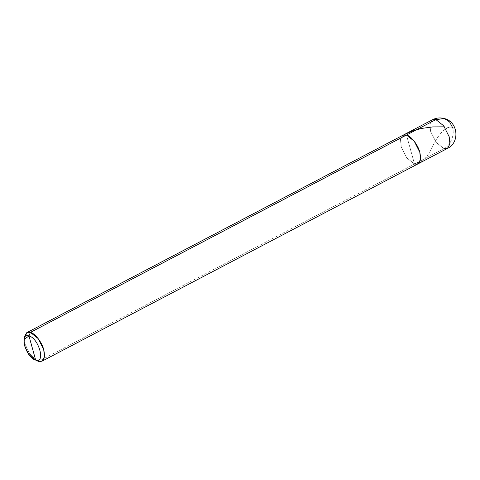 <?xml version="1.0" encoding="UTF-8"?>
<svg xmlns="http://www.w3.org/2000/svg" width="480" height="480" viewBox="0 0 480 480"><rect width="100%" height="100%" fill="white"/><g stroke="black" fill="none" stroke-linecap="round" stroke-linejoin="round"><path stroke-width="0.36" stroke-dasharray="2.4 1.8" d="M452.52 127.488C455.076 134.37 450.354 145.986 443.94 148.614L436.188 142.458L430.62 131.412L429.894 124.194L432.402 119.79L429.894 124.194L430.62 131.412L436.188 142.458L443.94 148.614L38.448 361.422L414.522 164.046L406.776 157.896L401.208 146.85L400.848 137.994L401.208 146.85L406.776 157.896L414.522 164.046L406.776 157.896L401.208 146.85L400.482 139.632L402.984 135.228L400.482 139.632L401.208 146.85L406.776 157.896L414.522 164.046L406.476 135.036L414.522 164.046L443.94 148.614C450.354 145.986 455.076 134.37 452.52 127.488L449.61 121.95L444.42 118.578M443.94 148.614L447.426 148.422M414.522 164.046L410.502 149.544L414.522 164.046L418.014 163.86M24.3 338.328L25.128 344.22L29.292 353.298L35.742 360.126M24.438 336.774L25.128 344.22L29.952 354.264L37.098 360.9M452.574 127.638L454.62 128.076L455.016 128.322L454.56 128.382L444.438 126.828M403.194 135.126L402.666 135.414M452.466 127.344C444.234 125.214 435.006 140.34 432.198 147.42C428.226 155.574 423.6 160.992 418.332 163.674"/><path stroke-width="0.72" d="M452.52 127.488L449.61 121.95L444.42 118.578L435.894 119.598L406.476 135.036C410.898 135.72 418.218 145.182 419.796 152.238C421.626 160.812 419.874 164.754 414.522 164.046L418.014 163.86L420.522 159.456L419.796 152.238L414.228 141.192L406.476 135.036L402.984 135.228L406.476 135.036L400.848 137.994L406.476 135.036L414.228 141.192L419.796 152.238L420.522 159.456L418.014 163.86L447.426 148.422L443.94 148.614M26.91 332.598L432.402 119.79C436.242 117.834 440.244 117.432 444.42 118.578L432.402 119.79L435.894 119.598L443.64 125.754L449.208 136.8L449.934 144.018L447.426 148.422L449.934 144.018L449.208 136.8L443.64 125.754L435.894 119.598L30.402 332.412L26.91 332.598L24.3 338.328M35.742 360.126L38.448 361.422L35.676 360.108L28.968 335.934C38.772 338.166 45.846 363.666 35.676 360.108L28.968 335.934L30.402 332.412L26.568 332.802L24.438 336.774L24 339.564L28.968 335.934C18.798 332.37 25.872 357.876 35.676 360.108L34.554 359.67L28.596 354.144L24.576 345.774L24 339.564M34.554 359.67L35.676 360.108C45.846 363.666 38.772 338.166 28.968 335.934L30.402 332.412L38.148 338.568L43.716 349.614L44.442 356.832L41.94 361.236L38.448 361.422C43.794 362.124 45.552 358.188 43.716 349.614C42.138 342.558 34.818 333.096 30.402 332.412L406.476 135.036C410.898 135.72 418.218 145.182 419.796 152.238C421.626 160.812 419.874 164.754 414.522 164.046M444.438 126.828L432.858 126.912L421.632 128.418L411.654 131.28L403.194 135.126M447.426 148.422C460.164 142.572 458.088 121.746 444.42 118.578M41.94 361.236L418.014 163.86"/></g></svg>
